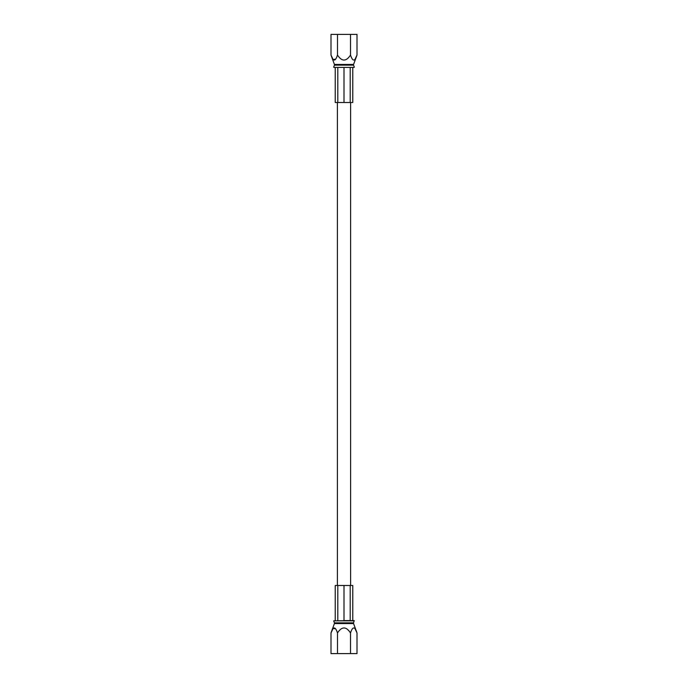 <?xml version="1.0" encoding="UTF-8"?>
<svg xmlns="http://www.w3.org/2000/svg" width="688" height="688" viewBox="0 0 688 688"><rect width="100%" height="100%" fill="white"/><g stroke="black" fill="none" stroke-linecap="round" stroke-linejoin="round"><path stroke-width="1.03" d="M337.498 653.6L337.498 632.96C335.34 626.295 333.173 626.295 330.997 632.96L330.997 653.6L357.003 653.6L357.003 632.96L353.58 623.56A1.032 1.032 0 0 1 353.58 622.846L354.114 620.576L333.689 620.851L354.311 620.851M333.689 620.851L334.42 622.846A1.032 1.032 0 0 1 334.42 623.56L330.997 632.96L332.691 629.331M333.37 628.548L335.357 628.763M355.309 629.331L357.003 632.96C354.845 626.295 352.677 626.295 350.502 632.96C346.176 626.295 341.841 626.295 337.498 632.96M350.502 653.6L350.502 632.96M337.799 620.576L337.799 585.488L344 585.488L344 620.576L350.201 620.576L350.201 585.488L352.772 585.488L352.772 620.576M335.228 620.576L335.228 585.488L337.799 585.488M344 585.488L350.201 585.488M350.605 585.488L350.605 102.512M337.395 102.512L337.395 585.488M350.201 102.512L352.772 102.512L352.772 67.424L354.114 67.424L333.886 67.424L335.228 67.424L335.228 102.512L350.201 102.512L350.201 67.424L352.772 67.424M335.228 67.424L337.799 67.424L337.799 102.512M344 102.512L344 67.424L350.201 67.424M333.886 67.424L354.114 67.424M354.311 67.149L353.58 65.154A1.032 1.032 0 0 1 353.58 64.44L357.003 55.04C354.845 61.705 352.677 61.705 350.502 55.04C346.176 61.705 341.841 61.705 337.498 55.04C335.34 61.705 333.173 61.705 330.997 55.04L332.691 58.669M333.689 67.149L334.42 65.154L353.58 65.154M350.502 55.04L350.502 34.4L330.997 34.4L330.997 55.04L334.42 64.44A1.032 1.032 0 0 1 334.42 65.154M333.37 59.452L335.357 59.237M355.309 58.669L357.003 55.04L357.003 34.4L350.502 34.4M337.498 34.4L337.498 55.04M334.42 623.56L353.58 623.56M334.42 622.846L353.58 622.846M334.42 64.44L353.58 64.44"/></g></svg>
